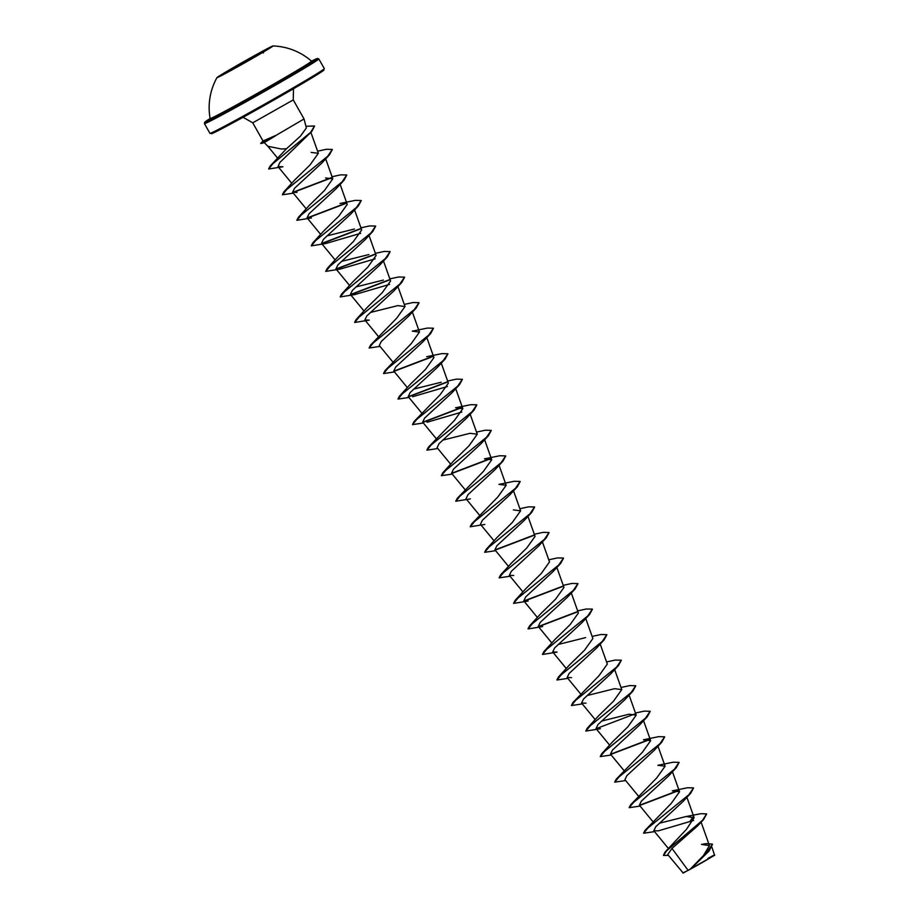 <?xml version="1.0" encoding="UTF-8"?>
<svg xmlns="http://www.w3.org/2000/svg" width="919" height="919" viewBox="0 0 919 919"><rect width="100%" height="100%" fill="white"/><g stroke="black" fill="none" stroke-linecap="round" stroke-linejoin="round"><path stroke-width="1.38" d="M217.608 77.472A32.199 0.758 150.5 0 1 261.157 52.303A32.199 0.758 150.5 0 1 272.483 46.432M261.007 52.038A32.199 0.758 150.5 0 1 272.954 45.95A32.199 0.758 150.5 0 1 272.989 45.961A32.199 0.758 150.5 0 1 258.09 55.163A32.199 0.758 150.5 0 1 228.923 71.602A32.199 0.758 150.5 0 1 216.941 77.678A32.199 0.758 150.5 0 1 216.953 77.633A32.199 0.758 150.5 0 1 232.323 68.19A32.199 0.758 150.5 0 1 261.007 52.038M255.505 56.668L260.732 52.934C263.018 51.74 263.879 51.763 263.339 53.003M261.972 52.888L258.331 55.025M216.953 77.633A61.768 61.768 0 0 0 210.106 118.517A64.721 1.516 150.5 0 0 228.888 110.062A64.721 1.516 150.5 0 0 297.974 70.901A64.721 1.516 150.5 0 0 311.53 61.136L311.518 61.136A58.265 1.367 150.5 0 1 284.752 77.69A58.265 1.367 150.5 0 1 231.795 107.534A58.265 1.367 150.5 0 1 210.106 118.505L204.742 122.204L204.432 123.617A65.709 1.539 150.5 0 0 228.888 111.222A65.709 1.539 150.5 0 0 288.405 77.69A65.709 1.539 150.5 0 0 318.813 58.908L324.315 68.626A65.709 1.539 -29.5 0 1 293.908 87.408A65.709 1.539 -29.5 0 1 234.391 120.94A65.709 1.539 -29.5 0 1 209.934 133.335L204.432 123.617M706.631 814.016L703.483 819.668L697.728 825.802L671.984 848.409L667.734 854.555L683.231 873.05L714.603 855.302L711.961 847.295M682.863 872.947L689.859 869.512L703.345 855.681L709.445 845.606L701.484 844.4L706.217 843.608L712.466 844.159L704.988 854.957L689.859 869.512L709.043 851.086L690.72 868.983C707.205 859.989 724.643 849.271 707.894 858.403M267.866 146.27L281.317 149.004L286.51 148.74L300.398 136.196L306.36 127.959L304.04 118.976L275.47 135.702L260.812 143.203M275.47 135.702L260.709 143.33M275.413 135.598L263.156 140.894M275.689 135.713L264.408 142.525M671.984 848.409L688.09 870.327M686.206 816.509L700.864 813.694L706.573 813.901L702.61 820.219L665.069 852.051L686.47 829.317L694.144 817.669L686.206 816.509L659.314 823.24M645.127 830.271L671.284 803.355L679.555 791.753L672.329 790.845L687.55 787.755L693.512 787.893L688.905 794.717L645.127 830.271L643.622 833.119M630.675 804.734L656.809 777.83L665.103 766.216L657.889 765.297L673.11 762.219L679.061 762.356L674.466 769.169L630.675 804.734L629.17 807.571M616.224 779.197L642.37 752.282L650.652 740.68L643.438 739.761L658.659 736.67L664.609 736.82L660.014 743.632L616.224 779.197L614.719 782.035M600.268 756.498L601.784 753.66L612.789 741.61L627.918 726.757L636.212 715.131L628.987 714.224L601.508 721.093M585.817 730.961L587.333 728.124L598.338 716.085L613.478 701.208L621.761 689.595L614.535 688.687L587.069 695.557M582.301 703.931L571.423 705.539L572.882 702.587L599.039 675.672L607.31 664.058M556.925 679.888L558.43 677.039L569.447 665L584.576 650.147L592.87 638.521L585.748 618.521M585.633 637.614L558.166 644.483M542.474 654.351L543.991 651.502L554.996 639.463L570.136 624.598L578.407 612.984L571.308 592.985M528.023 628.814L529.539 625.965L540.556 613.926L555.673 599.062L563.967 587.448L556.857 567.448M513.583 603.278L515.088 600.429L526.105 588.39L541.245 573.513L549.516 561.911L542.405 541.911M499.132 577.741L500.637 574.892L511.642 562.853L526.782 547.988L535.065 536.374L527.954 516.375M484.681 552.204L486.185 549.355L497.202 537.316L512.331 522.452L520.613 510.838L513.388 509.919M471.734 523.819L497.891 496.903L506.174 485.289L498.948 484.382L514.181 481.292L520.12 481.441L515.525 488.265L471.734 523.819L470.229 526.656M457.294 498.282L483.44 471.378L491.722 459.753L484.497 458.845L499.729 455.755L505.68 455.904L501.073 462.728L457.294 498.282L455.778 501.119M441.338 475.582L442.843 472.745L453.86 460.695L469 445.818L477.271 434.216L470.034 433.308L442.567 440.178M428.392 447.197L454.537 420.305L462.82 408.679L455.606 407.772L470.827 404.682L476.777 404.819L472.171 411.643L428.392 447.197L426.887 450.046M423.36 423.004L412.482 424.624L413.952 421.66L440.098 394.756L448.369 383.143L441.269 363.143M441.154 382.235L413.676 389.105M397.984 398.972L399.501 396.123L410.517 384.085L425.646 369.22L433.929 357.606L426.818 337.606M385.05 370.587L411.195 343.683L419.478 332.069L412.263 331.15L427.484 328.072L433.435 328.209L428.828 335.033L385.05 370.587L383.545 373.436M380.018 346.394L369.139 348.014L370.598 345.05L396.755 318.135L405.026 306.532L397.801 305.625L370.334 312.483M354.642 322.351L356.147 319.513L367.163 307.474L382.293 292.61L390.586 280.984L383.476 260.996M383.349 280.077L355.883 286.946M340.191 296.814L341.707 293.977L352.712 281.938L367.853 267.061L376.135 255.459M368.91 254.54L341.431 261.41M325.751 271.277L327.256 268.44L338.272 256.39L353.401 241.536L361.684 229.911L354.573 209.911M354.458 229.003L326.98 235.873M311.3 245.741L312.805 242.892L323.821 230.853L338.962 215.976L347.244 204.374L340.122 184.374M296.848 220.204L298.365 217.355L309.37 205.328L324.499 190.451L332.781 178.837L325.567 177.93M282.397 194.667L283.914 191.818L294.919 179.779L310.048 164.915L318.342 153.301L311.116 152.393M268.658 168.878L270.289 165.857L286.51 148.74M311.771 131.486L279.87 162.433L278.032 166.58L282.926 166.776L268.704 168.993L272.84 163.743L311.771 131.486L314.562 126.11M293.322 193.162L282.443 194.782L286.923 189.325L329.462 154.829L321.868 162.996L294.585 188.223L292.598 192.278L296.998 192.427M336.308 188.533L309.048 213.759L307.061 217.814L311.461 217.964L296.894 220.319L301.375 214.862L343.913 180.365L346.796 175.092M325.912 243.501L311.346 245.855L315.826 240.399L358.364 205.902L350.759 214.07L323.488 239.296L321.501 243.351L325.912 243.501L360.673 233.311M340.352 269.049L325.797 271.392L330.277 265.936L372.815 231.439L365.199 239.629L337.939 264.833L335.952 268.888L340.352 269.049L375.124 258.836M354.814 294.585L340.237 296.929L344.717 291.472L387.267 256.975L379.662 265.154L352.391 290.37L350.403 294.425L354.814 294.574L389.564 284.385M401.718 282.512L394.102 290.703L366.83 315.918L364.843 319.973L369.254 320.122L354.688 322.466L359.168 317.009L401.718 282.512L404.59 277.239M369.139 348.014L373.608 342.557L416.158 308.049L408.553 316.228L381.293 341.443L379.306 345.498L392.93 362.109M394.469 371.931L383.591 373.551L388.059 368.094L430.609 333.597L423.004 341.765L395.733 366.991L393.746 371.046L407.381 387.646M408.921 397.467L398.042 399.087L402.511 393.631L445.06 359.134L437.444 367.313L410.184 392.528L408.197 396.583L421.832 413.182M412.585 396.732L447.358 386.531M412.482 424.624L416.962 419.167L459.5 384.67L451.907 392.838L424.635 418.065L422.637 422.12L436.284 438.731M427.036 422.269L461.809 412.068M437.812 448.541L426.933 450.161L431.413 444.704L473.951 410.207L466.347 418.386L439.075 443.601L437.088 447.656L450.735 464.267M452.263 474.089L441.384 475.697L445.864 470.241L488.403 435.744L480.798 443.923L453.526 469.138L451.539 473.193M470.402 498.879L455.824 501.234L460.304 495.778L502.854 461.281L495.249 469.46L467.978 494.675L465.99 498.73L479.626 515.341M484.841 524.427L470.275 526.771L474.755 521.314L517.305 486.817L509.689 494.996L482.418 520.223L480.43 524.278L494.077 540.877M495.605 550.699L484.727 552.308L489.195 546.862L531.756 512.354L524.14 520.533L496.88 545.748L494.893 549.803L508.529 566.414M510.056 576.236L499.178 577.856L503.646 572.399L546.196 537.902L538.591 546.07L511.32 571.296L509.333 575.351L513.744 575.501M560.647 563.439L553.031 571.618L525.783 596.822L523.784 600.888L528.184 601.037L513.629 603.392L518.098 597.936L560.647 563.439L563.519 558.155M575.087 588.976L567.494 597.143L540.223 622.37L538.235 626.425L542.647 626.574L528.069 628.929L532.549 623.473L575.087 588.976L577.971 583.703M589.538 614.512L581.934 622.691L554.662 647.906L552.675 651.962L557.075 652.111L542.52 654.466L547 649.009L589.538 614.512L592.422 609.24M567.85 678.383L556.971 680.003L561.452 674.546L603.99 640.049L596.385 648.217L569.125 673.443L567.138 677.498L571.538 677.648M571.423 705.539L575.903 700.083L618.441 665.586L610.836 673.765L583.565 698.98L581.578 703.035L585.989 703.184M632.892 691.122L625.276 699.302L598.016 724.517L596.029 728.572L600.429 728.733L585.874 731.076L590.343 725.619L632.892 691.122L635.764 685.85M611.192 755.004L600.314 756.613L604.794 751.156L647.344 716.659L639.739 724.838L612.468 750.053L610.48 754.108M625.644 780.541L614.765 782.149L619.234 776.693L661.783 742.196L654.179 750.375L626.907 775.59L624.92 779.657L638.567 796.256M640.095 806.078L629.216 807.686L633.685 802.23L676.235 767.744L668.63 775.912L641.359 801.127L639.371 805.193L653.007 821.793M654.546 831.615L643.668 833.223L648.136 827.766L690.686 793.281L683.081 801.448L655.81 826.675L653.823 830.73L658.234 830.868L693.627 820.449M684.712 816.761L690.238 816.141M665.069 852.051L663.449 855.336M703.483 819.668L666.815 850.615L663.495 855.451L668.435 855.405M712.524 844.274L709.043 851.086M693.213 816.669L689.985 821.391M677.992 790.616L639.475 805.297M649.101 739.542L610.572 754.223M601.784 753.66L645.563 718.095L650.158 711.272L644.219 711.134L635.466 713.018M634.65 714.006L596.132 728.675M587.333 728.124L631.112 692.57L635.707 685.735L629.768 685.597L621.014 687.481M572.882 702.587L616.66 667.033L621.267 660.198L615.316 660.06L606.563 661.944M558.43 677.039L602.209 641.496L606.816 634.661L600.865 634.524L592.112 636.407M543.991 651.502L587.769 615.948L592.364 609.125L586.414 608.987L577.66 610.871M576.856 611.847L538.339 626.528M529.539 625.965L573.318 590.412L577.913 583.588L571.963 583.45L563.221 585.323M562.405 586.311L523.887 600.992M515.088 600.429L558.867 564.875L563.473 558.051L557.523 557.913L548.769 559.786M500.637 574.892L544.427 539.338L549.022 532.515L543.072 532.377L534.318 534.249M533.514 535.237L494.996 549.907M486.185 549.355L529.976 513.801L534.571 506.978L528.632 506.828L519.867 508.712M490.16 458.615L451.643 473.296M442.843 472.745L486.622 437.191L491.228 430.356L485.278 430.218L476.524 432.102M461.258 407.554L422.74 422.223M413.952 421.66L457.731 386.106L462.326 379.283L456.375 379.145L447.622 381.029M446.818 382.005L408.3 396.686M399.501 396.123L443.28 360.57L447.875 353.746L441.936 353.608L426.703 356.698M432.367 356.469L393.837 371.15M370.598 345.05L414.377 309.496L418.984 302.673L413.033 302.535L404.28 304.407M356.147 319.513L399.926 283.96L404.532 277.136L398.593 276.987L389.828 278.871M389.013 279.858L350.507 294.528M341.707 293.977L385.486 258.423L390.081 251.599L384.142 251.45L375.389 253.334M374.573 254.322L336.055 268.991M327.256 268.44L371.035 232.886L375.641 226.063L369.691 225.913L360.937 227.797M360.122 228.774L321.604 243.455M312.805 242.892L356.583 207.338L361.19 200.514L355.239 200.376L340.007 203.467M345.67 203.248L307.164 217.918M298.365 217.355L342.144 181.801L346.739 174.978L340.788 174.84L332.035 176.724M331.231 177.7L292.702 192.381M283.914 191.818L327.692 156.264L332.287 149.441L326.337 149.303L317.595 151.187M270.289 165.857L310.633 132.325L314.516 126.006L305.924 126.271M690.686 793.281L693.558 787.997M678.383 790.731L639.727 805.458M676.235 767.744L679.107 762.46M661.783 742.196L664.667 736.923M649.492 739.657L610.836 754.384M647.344 716.659L650.215 711.386M618.441 665.586L621.313 660.313M603.99 640.049L606.873 634.776M577.258 611.962L538.591 626.689M562.807 586.425L524.152 601.152M546.196 537.902L549.068 532.618M533.916 535.352L495.261 550.079M531.756 512.354L534.628 507.081M517.305 486.817L520.177 481.545M502.854 461.281L505.726 456.008M490.562 458.742L451.895 473.469M488.403 435.744L491.274 430.471M473.951 410.207L476.835 404.934M461.66 407.668L423.004 422.384M459.5 384.67L462.383 379.398M447.22 382.12L408.564 396.847M445.06 359.134L447.932 353.861M432.769 356.583L394.102 371.31M430.609 333.597L433.481 328.313M416.158 308.049L419.03 302.776M389.415 279.973L350.759 294.7M387.267 256.975L390.138 251.703M374.975 254.437L336.32 269.164M372.815 231.439L375.687 226.166M360.524 228.9L321.857 243.627M358.364 205.902L361.247 200.629M346.072 203.363L307.417 218.079M331.633 177.815L292.966 192.542M329.462 154.829L332.345 149.556M230.933 70.51L240.054 65.456M310.553 62.021A59.195 1.39 150.5 0 1 291.254 74.68A59.195 1.39 150.5 0 1 231.645 108.385A59.195 1.39 150.5 0 1 211.359 118.137M213.679 131.831A64.721 1.516 -29.5 0 0 235.333 121.515M263.052 141.044L252.748 122.824L293.253 99.907L293.494 88.752M235.367 121.503A64.721 1.516 -29.5 0 0 301.271 84.203A64.721 1.516 -29.5 0 0 321.099 71.05M318.813 58.908L317.457 58.437L312.184 61.355M324.315 68.626L322.684 71.073L302.213 83.652L235.344 121.503L212.794 133.244L209.934 133.335M268.118 146.558L264.293 142.663M709.445 845.606L701.105 822.16M668.343 848.409L653.811 830.73M694.144 817.669L686.895 797.29M679.555 791.741L672.444 771.753M665.115 766.205L657.993 746.217M624.116 770.719L610.469 754.12M650.663 740.668L643.553 720.68M609.665 745.183L596.017 728.583M636.212 715.131L629.101 695.132M595.213 719.646L581.578 703.046M621.761 689.595L614.65 669.595M580.774 694.109L567.126 677.51M607.321 664.058L600.199 644.058M566.322 668.572L552.675 651.962M551.871 643.024L538.224 626.425M537.42 617.488L523.784 600.888M522.968 591.951L509.333 575.351M520.625 510.826L513.514 490.838M506.174 485.289L499.063 465.29M465.175 489.804L451.539 473.205M491.722 459.753L484.612 439.753M477.283 434.216L470.16 414.216M462.831 408.679L455.709 388.68M419.478 332.069L412.367 312.069M378.49 336.572L364.843 319.973M405.038 306.532L397.916 286.533M364.039 311.036L350.392 294.436M349.588 285.499L335.94 268.899M376.135 255.448L369.024 235.459M335.136 259.962L321.501 243.363M320.697 234.425L307.049 217.826M306.245 208.889L292.598 192.278M332.793 178.837L325.682 158.838M291.794 183.34L278.02 166.592M318.342 153.301L310.909 132.405M277.561 158.068L267.98 146.42M304.04 118.965L293.253 99.907M252.748 122.824L243.064 117.287M336.308 188.544L343.913 180.365M263.041 141.009L260.766 143.249M264.327 142.663L260.927 143.536M210.106 118.505L209.946 119.194M311.518 61.136A61.768 61.768 0 0 0 272.954 45.95"/></g></svg>
